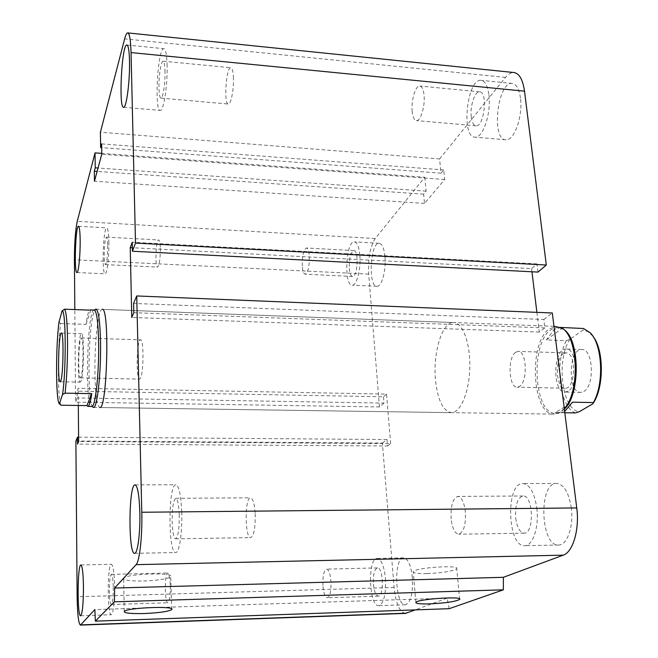 <?xml version="1.0" encoding="UTF-8"?>
<svg xmlns="http://www.w3.org/2000/svg" width="658" height="658" viewBox="0 0 658 658"><rect width="100%" height="100%" fill="white"/><g stroke="black" fill="none" stroke-linecap="round" stroke-linejoin="round"><path stroke-width="0.49" stroke-dasharray="3.29 2.47" d="M451.421 412.648L99.761 407.516C96.965 406.027 95.361 394.537 94.949 373.061C94.439 343.492 98.248 308.66 102.187 309.359L453.65 322.543C442.086 321.573 432.602 353.453 435.571 380.76C437.874 400.574 443.163 411.201 451.421 412.648C460.46 412.961 469.253 392.267 469.796 367.838C470.462 343.402 462.689 322.478 453.642 322.543M160.33 248.305C160.313 259.046 159.401 265.314 157.599 267.115C154.77 267.65 155.856 239.282 158.644 239.956C159.565 240.244 160.124 243.032 160.33 248.305M107.665 245.541C107.591 256.414 106.851 262.772 105.461 264.615C104.745 264.302 104.326 261.473 104.211 256.11C104.285 245.344 105.025 239.01 106.423 237.119C107.131 237.398 107.542 240.203 107.665 245.541M108.858 241.897C109.179 256.406 107.048 274.493 105.165 273.827C101.538 274.731 103.199 226.87 106.777 227.857C107.953 228.318 108.644 232.998 108.858 241.897M233.401 76.871C234.1 88.419 230.991 104.795 228.326 104.03C223.547 104.532 226.155 66.672 230.851 67.741C232.208 68.062 233.055 71.105 233.401 76.871M164.985 70.398C165.462 82.118 162.954 98.823 160.906 98.091C159.845 97.771 159.203 94.653 158.981 88.748C158.537 77.225 160.971 60.569 163.077 61.186C164.122 61.474 164.755 64.542 164.985 70.398M167.074 64.023C167.872 83.722 163.653 111.671 160.248 110.396C154.079 111.391 157.78 47.244 163.883 48.692C165.619 49.161 166.68 54.269 167.074 64.023M255.197 513.775C255.444 527.757 253.963 535.702 250.764 537.611C244.776 538.639 244.603 497.127 250.566 497.81C252.968 498.427 254.506 503.748 255.197 513.775M179.247 514.581C179.354 528.818 178.162 536.903 175.67 538.844C173.77 538.104 172.602 532.618 172.166 522.386C172.059 508.321 173.251 500.302 175.76 498.312C177.611 498.945 178.779 504.365 179.247 514.581M181.723 511.858C182.488 532.067 179.33 553.008 175.735 552.523C167.946 554.044 168.168 483.671 175.892 484.757C178.968 485.769 180.917 494.8 181.723 511.858M170.29 585.719C170.373 595.786 169.567 601.47 167.88 602.761C164.615 603.559 164.451 572.485 167.708 573.003C169.081 573.554 169.937 577.79 170.29 585.719M113.266 587.281C113.266 597.489 112.617 603.238 111.317 604.538C110.248 603.921 109.606 599.586 109.401 591.542C109.401 581.425 110.051 575.709 111.358 574.376C112.411 574.936 113.044 579.237 113.266 587.281M114.599 585.809C114.607 602.925 113.513 612.565 111.342 614.72C107.131 615.904 107.238 563.429 111.416 564.301C113.16 565.206 114.229 572.37 114.599 585.809M373.415 584.041C374.18 591.575 375.833 595.605 378.366 596.148C384.264 596.609 383.244 566.9 377.421 567.895C374.394 569.178 373.061 574.566 373.415 584.041M322.93 585.48C322.642 575.873 323.851 570.428 326.565 569.129C328.803 569.631 330.258 573.694 330.958 581.31C331.254 590.991 330.045 596.469 327.339 597.752C325.068 597.193 323.596 593.105 322.93 585.48M515.699 518.126C517.04 527.519 519.853 532.528 524.138 533.153C534.551 533.827 533.309 494.726 523.003 495.984C517.435 497.835 515 505.212 515.699 518.126M451.141 518.923C450.541 505.796 452.762 498.295 457.795 496.42C461.587 496.996 464.104 502.046 465.338 511.554C465.946 524.813 463.742 532.371 458.725 534.222C454.851 533.572 452.317 528.473 451.141 518.923M471.26 116.902C471.967 122.421 473.53 125.398 475.973 125.818C484.165 127.422 488.146 91.676 479.69 91.832C474.87 90.977 469.853 106.144 471.26 116.902M412.171 111.58C410.937 100.674 415.502 85.219 419.845 86.033C422 86.42 423.39 89.381 424.032 94.916C425.323 105.987 420.643 121.459 416.391 120.578C414.195 120.167 412.796 117.165 412.171 111.58M349.324 268.349C349.793 273.424 350.879 276.13 352.589 276.475C357.631 277.347 359.029 250.13 353.897 250.583C350.648 252.261 349.127 258.183 349.324 268.349M302.277 266.005C302.121 255.723 303.511 249.719 306.422 248C307.919 248.313 308.882 251.019 309.309 256.118C309.449 266.49 308.076 272.511 305.172 274.197C303.642 273.86 302.68 271.129 302.277 266.005M384.946 256.62C384.075 248.255 382.158 243.805 379.214 243.279C370.232 242.021 367.912 286.88 376.96 286.279C381.681 287.036 386.295 270.241 384.946 256.62M359.844 255.288C361.102 268.982 356.702 285.893 352.219 285.153C343.641 285.778 345.902 240.639 354.415 241.873C357.212 242.399 359.021 246.865 359.844 255.288M520.437 98.017C519.137 88.995 516.407 84.142 512.237 83.451C497.53 81.173 490.967 139.932 505.78 139.792C514.013 141.388 523.077 116.236 520.437 98.017M488.91 94.982C491.394 113.332 482.725 138.731 474.887 137.168C460.789 137.374 467.114 78.138 481.121 80.342C485.086 81.016 487.685 85.894 488.91 94.982M571.3 507.984C568.8 492.521 563.898 484.337 556.602 483.433C538.293 482.478 540.325 546.675 558.675 545.021C567.155 545.35 573.825 526.293 571.3 507.984M536.846 508.33C539.231 526.803 532.84 546.033 524.755 545.688C507.252 547.324 505.402 482.585 522.855 483.548C529.822 484.469 534.485 492.727 536.846 508.33M412.377 577.749C410.937 565.271 408.034 558.642 403.667 557.861C393.295 557.194 395.022 606.108 405.41 604.776C410.715 602.662 413.035 593.648 412.377 577.749M385.432 578.472C386.04 594.487 383.82 603.559 378.778 605.673C368.916 606.997 367.337 557.762 377.19 558.445C381.344 559.242 384.091 565.913 385.432 578.472M427.182 573.595C443.04 572.838 452.885 571.21 456.71 568.701C460.222 564.605 414.408 567.69 413.24 571.629C413.027 573.102 417.674 573.76 427.182 573.595M143.666 581.006C158.57 580.389 167.593 578.95 170.743 576.671C175.201 572.147 125.571 573.735 123.63 578.234C123.556 580.257 130.235 581.187 143.666 581.006M449.192 608.691L447.095 598.138L94.851 609.588M447.095 598.138L415.379 609.876M405.353 613.404C399.571 612.22 395.812 603.567 394.084 587.454L382.388 443.056L75.884 440.983M536.887 312.344L539.28 332.068L544.849 327.898L543.812 319.484L133.599 303.412M544.849 327.898L133.813 312.682M382.388 443.056L386.986 439.528L78.598 437.175M539.28 332.068L131.773 317.452M386.986 439.528L387.521 445.976L77.545 444.101M537.981 272.091L536.969 263.916L531.565 268.596L132.348 247.737M387.521 445.976L390.646 443.624L78.631 441.559M536.969 263.916L132.225 242.243M390.646 443.624L386.542 394.126L78.17 388.269L77.093 391.173L77.15 397.958L75.571 402.161L74.823 309.573M386.542 394.126L383.474 396.782L77.093 391.173M383.474 396.782L383.992 403.091L77.15 397.958M383.992 403.091L379.46 406.948L75.571 402.161M379.46 406.948L368.702 274.115C367.945 258.372 370.125 246.503 375.233 238.525L424.78 177.249L101.751 153.38M424.78 177.249L426.129 191.124L423.612 194.151L424.509 203.421L444.693 179.511L443.714 169.928L441.016 173.177L439.569 158.956L100.403 132.225M441.016 173.177L101.669 147.647M443.714 169.928L101.612 143.888M426.129 191.124L98.034 168.02M444.693 179.511L101.768 154.235M423.612 194.151L97.113 171.425M424.509 203.421L94.456 181.213M439.569 158.956L505.517 77.397C508.321 73.959 511.151 72.339 513.997 72.544M78.318 405.468L78.17 388.269M531.565 268.596L531.952 271.787M543.812 319.484L552.309 312.978M59.064 321.811L60.577 323.506C57.46 349.077 57.616 399.579 60.947 405.205M60.577 323.506L86.009 324.369C87.127 316.202 88.353 311.456 89.694 310.132M94.209 310.05L94.168 310.05C87.111 308.915 84.66 407.59 91.775 406.414M90.788 310.173L86.009 324.369M140.467 378.235L139.578 379.107C135.754 379.954 136.765 338.993 140.549 339.816C143.822 338.664 143.765 372.889 140.467 378.235M81.016 376.952L80.383 377.84C78.047 378.778 78.31 345.146 80.663 339.067L81.362 337.998C83.714 336.806 83.418 371.507 81.016 376.952M81.057 381.105L80.292 382.166C76.961 383.203 78.212 332.742 81.485 333.68C84.347 332.183 83.977 374.566 81.057 381.105M92.786 407.006C87.119 402.211 88.09 327.158 93.938 312.089L94.719 310.263M563.026 327.742L546.28 339.956L566.332 340.638L569.836 339.306L583.037 330.02L583.531 328.506M560.912 327.445L554.028 329.831L546.28 339.956M564.819 412.763L555.22 412.615L572.518 402.194M555.22 412.615L558.79 413.331L564.663 411.497M592.998 336.361L587.981 331.599L583.037 330.02M569.836 339.306C555.887 360.378 561.932 409.901 579.172 411.768M583.786 391.494C595.013 385.892 593.203 348.501 581.82 349.521C568.528 348.362 567.418 393.106 580.767 392.382L583.786 391.494M575.586 412.92C559.687 407.812 554.242 362.928 566.332 340.638M564.358 409.079L560.427 412.056L555.623 413.29C533.753 414.737 529.994 343.196 550.886 329.716L557.745 327.33L563.125 329.099M563.281 353.749C554.439 358.939 555.969 388.919 565.107 388.22C575.717 389.306 576.638 352.129 565.979 352.869L563.281 353.749M515.609 352.293L518.126 351.397C526.688 350.525 527.987 381.681 519.54 386.435L517.237 387.2C508.7 387.916 507.326 357.574 515.609 352.293M568.027 391.165L565.074 392.061C552.004 392.793 553.107 347.868 566.135 349.028C577.28 347.992 579.032 385.539 568.027 391.165M564.301 408.593L559.135 412.895L554.258 414.145C531.985 415.617 528.16 342.637 549.422 328.844L556.429 326.401M394.084 587.454L77.134 596.773M505.517 77.397L124.65 38.871M368.702 274.115L74.42 259.762M375.233 238.525L77.249 221.327M105.461 264.615L157.599 267.115M106.423 237.119L158.644 239.956M76.953 272.535L105.165 273.827M78.491 226.262L106.777 227.857M160.906 98.091L228.326 104.03M163.077 61.186L230.851 67.741M123.589 107.279L160.248 110.396M126.887 45.007L163.883 48.692M175.67 538.844L250.764 537.611M175.76 498.312L250.566 497.81M134.651 553.32L175.735 552.523M135.129 484.905L175.892 484.757M111.317 604.538L167.88 602.761M111.358 574.376L167.708 573.003M80.621 615.756L111.342 614.72M80.901 564.975L111.416 564.301M378.366 596.148L327.339 597.752M377.421 567.895L326.565 569.129M524.138 533.153L458.716 534.222M523.011 495.984L457.804 496.42M475.973 125.818L416.391 120.578M479.69 91.832L419.845 86.033M352.589 276.475L305.172 274.197M353.897 250.583L306.422 248M379.214 243.279L354.415 241.873M376.96 286.279L352.219 285.153M512.237 83.451L481.113 80.342M505.78 139.792L474.887 137.168M556.602 483.433L522.855 483.548M558.675 545.021L524.755 545.688M403.667 557.861L377.199 558.445M405.41 604.776L378.786 605.673M415.881 602.399L413.24 571.638M459.654 599.422L456.71 568.701M124.255 611.438L123.63 578.226M171.713 609.563L170.743 576.671M80.383 377.84L139.578 379.107M81.362 337.998L140.549 339.816M60.182 381.755L80.292 382.166M61.391 333.038L81.485 333.68M591.452 334.486L590.316 332.858M555.623 413.29L558.79 413.331M557.745 327.33L560.526 327.429M565.107 388.22L517.237 387.2M565.979 352.869L518.126 351.397M581.828 349.521L566.135 349.028M580.767 392.382L565.074 392.061M93.535 407.425L554.258 414.145M95.961 309.128L553.987 326.302M562.491 328.712L561.241 327.807M560.427 412.056L559.135 412.895"/><path stroke-width="0.99" d="M102.187 309.359C109.837 306.184 107.262 410.502 99.761 407.516M80.161 240.367C80.358 254.967 78.508 273.185 76.953 272.535C73.926 273.473 75.522 225.299 78.491 226.262C79.462 226.706 80.021 231.41 80.161 240.367M129.494 60.404C130.078 80.26 126.426 108.521 123.589 107.279C118.432 108.364 121.796 43.65 126.887 45.007C128.335 45.443 129.207 50.584 129.494 60.404M139.841 512.269C140.393 532.684 137.654 553.83 134.651 553.32C128.129 554.834 128.614 483.795 135.071 484.905C137.645 485.925 139.233 495.046 139.841 512.269M83.459 586.656C83.385 603.896 82.439 613.601 80.621 615.756C77.109 616.933 77.43 564.079 80.901 564.975C82.349 565.888 83.204 573.118 83.459 586.656M429.88 603.88C420.306 604.126 415.642 603.633 415.881 602.399C417.106 599.076 463.248 595.942 459.654 599.422C455.764 601.56 445.836 603.049 429.88 603.88M144.423 613.527C130.893 613.84 124.173 613.141 124.255 611.447C126.221 607.655 176.237 605.714 171.722 609.563C168.538 611.512 159.442 612.828 144.423 613.527M98.034 168.02L95.237 167.823L94.324 171.236L94.456 181.213L101.768 154.235L101.612 143.888L100.633 147.573L100.403 132.225L124.65 38.871C125.694 34.89 126.714 32.9 127.71 32.9C129.56 33.451 130.671 40.015 131.049 52.582L135.499 243.082L132.423 251.241L132.225 242.243L130.235 247.622L131.773 317.452L133.813 312.682L133.599 303.412L136.732 295.952L552.309 312.978L576.753 507.935C579.673 529.32 572.962 552.152 563.248 555.155L503.386 577.305L503.345 589.823L449.192 608.691L95.369 621.136L94.851 609.588L80.441 625.1C78.516 623.652 77.414 614.21 77.134 596.773L75.884 440.983L77.488 437.167L77.545 444.101L78.631 441.559L78.318 405.468M503.345 589.823L114.385 601.815L95.369 621.136M503.386 577.305L114.632 588.038L114.385 601.815M415.379 609.876L405.353 613.404L80.441 625.1M127.71 32.9L513.997 72.544C519.327 73.425 522.83 79.634 524.508 91.174L546.305 265.018L537.981 272.091L132.423 251.241M546.305 265.018L135.499 243.082M97.113 171.425L94.324 171.236M101.751 153.38L95.032 152.886L95.237 167.823M74.823 309.573L74.42 259.762C74.461 242.917 75.407 230.103 77.249 221.327L95.032 152.886M78.598 437.175L77.488 437.167M531.952 271.787L536.887 312.344M136.732 295.952L141.783 512.253C142.424 536.122 139.595 561.496 136.091 564.654L114.632 588.038M101.669 147.647L100.633 147.573M132.348 247.737L130.235 247.622M86.889 405.599L60.947 405.205L59.401 403.806C55.765 401.865 55.617 346.092 59.064 321.811L62.107 310.839C65.956 308.709 66.343 370.438 62.51 394.57L65.068 393.163L91.783 393.64C90.524 401.964 89.208 406.2 87.835 406.356L86.889 405.599L91.783 393.64M59.401 403.806L62.51 394.57M89.694 310.132L64.599 309.194L62.148 310.806M65.068 393.163C66.746 378.737 67.577 361.661 67.552 341.921C67.33 322.922 66.351 312.015 64.599 309.194M94.719 310.263L95.961 309.128C98.527 310.173 100.057 321.318 100.534 342.571C101.102 373.366 97.145 408.676 93.535 407.425L91.824 406.414C95.328 407.631 99.169 373.028 98.634 342.843C98.174 322.009 96.693 311.078 94.209 310.05L90.269 309.902M60.849 380.686L60.182 381.755C57.32 382.808 58.57 332.117 61.391 333.038C63.859 331.525 63.39 374.114 60.849 380.686M93.485 407.425L92.786 407.006M564.663 411.497L572.518 402.194L593.343 402.564C604.332 384.058 602.531 344.759 590.316 332.858L583.531 328.506L560.526 327.429M593.343 402.564L592.809 403.831L579.172 411.768L575.586 412.92L564.819 412.763M592.809 403.831C604.102 388.261 604.184 350.138 592.998 336.361M563.125 329.099C579.854 337.735 580.833 394.627 564.358 409.079M553.987 326.302L561.241 327.807C578.152 335.202 580.446 391.847 564.301 408.593M563.248 555.155L136.091 564.654M576.753 507.935L141.783 512.253M406.463 613.174L80.819 624.878M524.508 91.174L131.049 52.582M91.824 406.414L87.835 406.356M94.176 310.05L95.92 309.128"/></g></svg>
